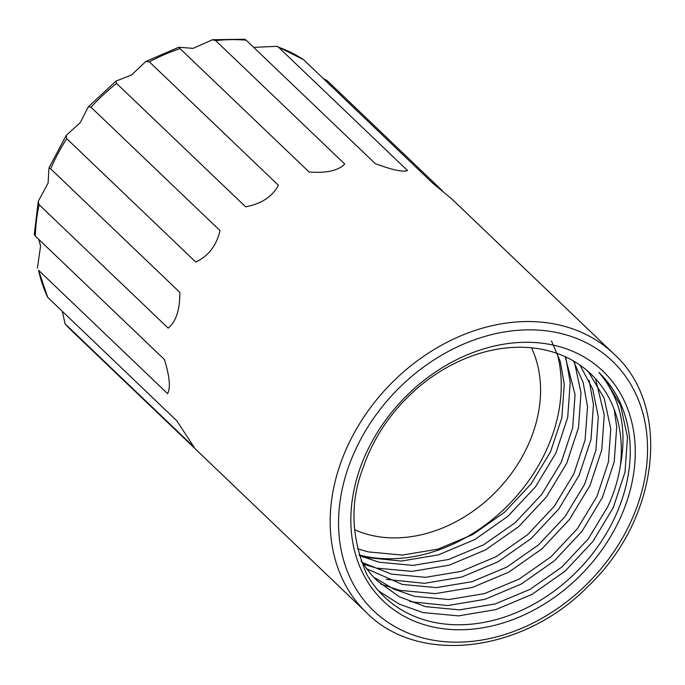 <?xml version="1.0" encoding="UTF-8"?>
<svg xmlns="http://www.w3.org/2000/svg" width="685" height="685" viewBox="0 0 685 685"><rect width="100%" height="100%" fill="white"/><g stroke="black" fill="none" stroke-linecap="round" stroke-linejoin="round"><path stroke-width="1.03" d="M323.397 78.655L326.993 80.462L442.775 191.166M613.94 353.999L452.031 199.181L432.603 183.075L303.558 59.681A178.965 140.639 133.7 0 0 278.53 47.214L407.584 170.608C402.789 172.226 392.008 169.889 375.243 163.604L246.189 40.201A178.965 140.639 133.7 0 0 215.689 40.629L344.743 164.032C338.339 170.642 326.454 173.296 309.098 171.995L180.044 48.601A178.965 140.639 133.7 0 0 149.347 61.847L278.401 185.25C272.425 196.621 261.49 203.813 245.615 206.819L116.561 83.424A178.965 140.639 133.7 0 0 90.968 107.203L220.022 230.605C216.451 245.667 208.368 256.147 195.764 262.047L66.71 138.644A178.965 140.639 133.7 0 0 50.647 168.844L179.701 292.247A25.927 13.203 100.3 0 1 179.838 293.908C179.744 310.391 175.857 321.796 168.167 328.124L39.113 204.729A178.965 140.639 133.7 0 0 35.363 236.128L164.417 359.522C169.657 376.519 170.719 387.89 167.594 393.635L38.54 270.233A178.965 140.639 133.7 0 0 47.744 297.401L176.798 420.804L194.146 447.245L65.092 323.842A178.965 140.639 133.7 0 0 71.737 330.769L366.578 612.698A178.965 140.639 -46.3 0 1 345.034 451.86A178.965 140.639 -46.3 0 1 613.94 353.999C672.199 406.265 659.295 518.613 588.723 585.701C523.931 652.557 419.117 665.914 366.578 612.698M620.345 465.791C627.443 428.399 620.302 397.291 598.913 372.452A155.238 121.998 -46.3 0 1 617.356 511.729A155.238 121.998 -46.3 0 1 384.088 596.618A155.238 121.998 -46.3 0 1 366.749 574.33C350.934 537.417 349.795 501.72 363.333 467.256A148.585 116.767 133.7 0 1 465.74 358.366A148.585 116.767 133.7 0 1 591.087 374.181A148.585 116.767 133.7 0 1 620.345 465.791C618.255 479.483 614.077 493.08 607.809 506.6L588.261 538.889L561.76 567.129L530.044 589.331L495.212 603.93L459.575 609.864L425.496 606.662L399.278 596.772L377.033 580.657L370.765 574.081L361.106 560.998M622.066 513.99A158.988 124.944 -46.3 0 1 376.716 594.135A158.988 124.944 -46.3 0 1 480.373 349.932A158.988 124.944 -46.3 0 1 622.066 513.99M579.955 365.088L592.679 388.977L598.305 416.84L595.899 450.302L584.562 484.372L565.005 516.653L538.504 544.892L506.789 567.103L471.965 581.702L436.328 587.627L402.241 584.425L366.355 568.644M565.202 356.705L575.058 394.603L572.643 428.065L561.306 462.135L541.749 494.416L515.248 522.655L483.533 544.866L448.709 559.465L413.072 565.399L378.993 562.197L359.334 555.526M551.494 340.95L560.27 361.449L564.269 384.285L561.854 417.747L550.517 451.817L530.961 484.107L504.46 512.346L472.744 534.548L437.92 549.147L402.283 555.081L368.205 551.879L357.544 548.779M573.379 360.918L583.123 382.358L587.516 406.522L585.101 439.984L573.773 474.054L554.216 506.335L527.715 534.574L496 556.785L461.168 571.384L425.539 577.318L391.452 574.107L361.997 562.411M586.985 370.491L589.049 372.811L604.161 398.242L610.772 428.759L608.357 462.221L597.02 496.282L577.472 528.572L550.963 556.811L519.256 579.022L484.423 593.621L448.786 599.546L414.708 596.344L393.858 589.134L375.209 577.969M354.582 529.71A132.145 103.846 133.7 0 0 529.599 441.679A132.145 103.846 133.7 0 0 531.517 347.809M62.301 311.315L65.092 323.842M47.744 297.401L38.54 270.233M38.754 239.373L40.578 246.026L37.418 268.083M35.363 236.128L34.25 234.587L38.249 201.321L39.113 204.729M50.647 168.844L48.977 167.868L48.096 183.109L38.249 201.321M90.968 107.203L88.271 106.851L80.282 122.581L66.274 135.373L66.71 138.644M149.347 61.847L145.862 61.462L131.571 74.913L115.936 81.138L116.561 83.424M215.689 40.629L212.538 39.73L193.093 48.361L178.742 47.248L180.044 48.601M278.53 47.214L277.023 46.315L253.698 47.385M212.538 39.73L244.648 39.251L246.189 40.201M359.171 554.953A155.238 121.998 133.7 0 0 508.664 504.674A155.238 121.998 133.7 0 0 557.162 353.451M614.154 409.296L616.706 426.815L614.231 461.827L602.423 497.456L582.044 531.235L554.396 560.775L521.302 584.022L484.954 599.315L447.767 605.557L409.613 601.61M589.151 380.389L593.45 404.587L590.975 439.59L579.176 475.227L558.789 508.998L531.14 538.547L498.046 561.786L461.699 577.078L424.512 583.32L386.357 579.373M565.896 358.152L570.203 382.35L567.719 417.353L555.92 452.99L535.533 486.761L507.885 516.31L474.799 539.557L438.451 554.85L401.256 561.083L363.11 557.136M598.913 372.452L604.709 378.599L620.542 405.212L627.494 437.133L625.02 472.136L613.212 507.773L592.833 541.544L565.185 571.093L532.091 594.34L495.743 609.633L458.556 615.875L422.987 612.57L399.389 604.187L378.625 590.949M595.522 378.728L604.238 414.904L601.764 449.908L589.965 485.537L569.577 519.316L541.929 548.865L508.835 572.103L472.496 587.396L435.3 593.638L399.74 590.333L380.8 584.091M574.321 361.474L580.991 392.668L578.508 427.671L566.709 463.308L546.322 497.079L518.673 526.628L485.588 549.867L449.24 565.168L412.053 571.401L376.485 568.096L363.084 564.063M277.023 46.315L303.558 59.681M352.886 455.628A172.723 135.733 133.7 0 0 506.831 633.856A172.723 135.733 133.7 0 0 619.437 368.564A172.723 135.733 133.7 0 0 352.886 455.628M71.737 330.769L64.852 323.594M48.977 167.868L66.274 135.373M88.271 106.851L115.936 81.138M145.862 61.462L178.742 47.248"/></g></svg>
